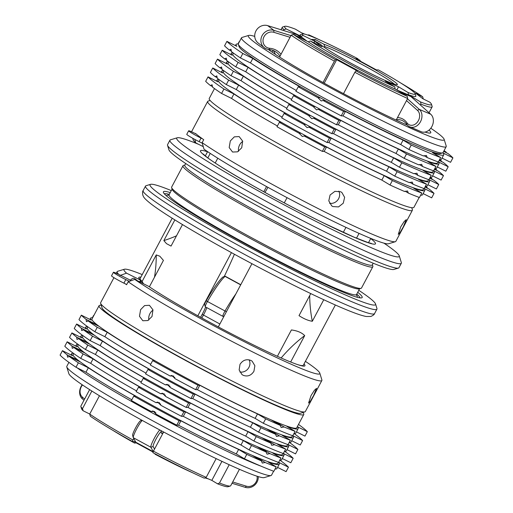 <?xml version="1.0" encoding="UTF-8"?>
<svg xmlns="http://www.w3.org/2000/svg" width="513" height="513" viewBox="0 0 513 513"><rect width="100%" height="100%" fill="white"/><g stroke="black" fill="none" stroke-linecap="round" stroke-linejoin="round"><path stroke-width="0.77" d="M383.923 243.143A125.999 8.49 -152 0 1 392.432 249.19A125.999 8.49 -152 0 1 399.242 255.814L401.333 262.592A131.039 8.83 -152 0 1 401.32 263.259L398.954 267.696A131.039 8.83 -152 0 1 398.415 268.087L393.888 269.46A127.679 8.606 -152 0 1 295.732 226.227A127.679 8.606 -152 0 1 175.837 156.555A127.679 8.606 -152 0 1 168.931 149.847L167.539 145.326A131.039 8.83 -152 0 1 167.552 144.66L169.912 140.222A131.039 8.83 -152 0 1 170.457 139.831L177.248 137.773A125.999 8.49 -152 0 1 198.627 144.333M398.415 268.087A131.039 8.83 -152 0 1 297.675 223.719A131.039 8.83 -152 0 1 174.625 152.214A131.039 8.83 -152 0 1 167.539 145.326M401.32 263.259A131.039 8.83 -152 0 1 303.908 221.276A131.039 8.83 -152 0 1 176.985 147.77A131.039 8.83 -152 0 1 169.912 140.222M399.242 255.814A125.999 8.49 -152 0 1 309.268 217.987A125.999 8.49 -152 0 1 183.526 145.403A125.999 8.49 -152 0 1 177.248 137.773M358.786 290.287A127.679 8.606 -152 0 1 368.642 297.245A127.679 8.606 -152 0 1 375.548 303.952L376.94 308.473A131.039 8.83 -152 0 1 376.92 309.14A131.039 8.83 -152 0 1 279.514 267.158A131.039 8.83 -152 0 1 152.592 193.651A131.039 8.83 -152 0 1 145.519 186.097A131.039 8.83 -152 0 1 146.064 185.712L150.591 184.34A127.679 8.606 -152 0 1 171.291 190.592M375.548 303.952A127.679 8.606 -152 0 1 284.369 265.625A127.679 8.606 -152 0 1 156.946 192.074A127.679 8.606 -152 0 1 150.591 184.34M357.728 292.282A112.559 7.586 -152 0 1 361.71 297.835A112.559 7.586 -152 0 1 275.18 259.725A112.559 7.586 -152 0 1 169.482 198.3A112.559 7.586 -152 0 1 163.397 192.388A112.559 7.586 -152 0 1 170.233 192.587M356.766 294.084A110.879 7.471 -152 0 1 359.972 297.854M372.393 264.689L372.855 266.17A107.518 7.246 -152 0 1 372.836 266.722L361.505 288.03A107.518 7.246 -152 0 1 361.062 288.351L359.247 288.896A106.178 7.156 -152 0 1 277.623 252.947A106.178 7.156 -152 0 1 177.921 195.011A106.178 7.156 -152 0 1 172.182 189.432L171.624 187.623A107.518 7.246 -152 0 1 171.637 187.078L182.968 165.763A107.518 7.246 -152 0 1 183.417 165.449L184.898 165M361.062 288.351A107.518 7.246 -152 0 1 278.405 251.947A107.518 7.246 -152 0 1 177.44 193.273A107.518 7.246 -152 0 1 171.624 187.623M372.836 266.722A107.518 7.246 -152 0 1 292.91 232.274A107.518 7.246 -152 0 1 188.771 171.964A107.518 7.246 -152 0 1 182.968 165.763M373.188 263.207L372.284 264.907A106.178 7.156 -152 0 1 293.353 230.888A106.178 7.156 -152 0 1 190.515 171.329A106.178 7.156 -152 0 1 184.789 165.212L185.687 163.512M176.498 235.826A134.4 124.082 -52.7 0 1 163.859 240.597L166.501 243.643L171.041 246.08L182.481 224.572M149.386 286.812L163.429 260.399L159.819 256.205L156.247 254.916L142.159 281.4L143.056 283.554M197.845 315.784L231.427 252.62M87.806 326.852L87.261 327.878A115.919 7.81 28 0 0 92.526 333.79A115.919 7.81 28 0 0 94.578 335.361A115.919 7.81 28 0 0 266.401 428.74A115.919 7.81 28 0 0 270.197 430.356A115.919 7.81 28 0 0 290.544 437.153A115.919 7.81 28 0 0 291.961 436.717L292.506 435.691M92.609 317.816A117.599 7.926 28 0 0 90.5 318.207A117.599 7.926 28 0 0 91.308 320.118L81.33 315.162A129.359 8.721 28 0 0 86.101 319.375L86.408 321.683L88.159 320.939A129.359 8.721 28 0 0 97.246 327.3L107.217 332.257A117.599 7.926 28 0 0 154.471 360.626L152.669 360.581A129.359 8.721 28 0 0 198.012 385.225L195.652 389.662A129.359 8.721 28 0 1 175.119 378.709L171.887 375.452L170.053 375.952L172.067 376.01A115.919 7.81 28 0 0 174.869 377.536M73.378 353.303A117.599 7.926 28 0 0 71.615 353.726A117.599 7.926 28 0 0 72.423 355.637L62.445 350.68A129.359 8.721 28 0 0 67.216 354.893L67.517 357.202L69.268 356.458A129.359 8.721 28 0 0 78.361 362.819L88.332 367.776A117.599 7.926 28 0 0 135.586 396.145L133.778 396.1A129.359 8.721 28 0 0 179.127 420.743L180.929 420.795A117.599 7.926 28 0 0 238.609 449.446L246.779 454.351A129.359 8.721 28 0 0 261.367 460.86L262.316 463.066L265.163 462.476A129.359 8.721 28 0 0 276.212 466.862L268.043 461.95A117.599 7.926 28 0 0 277.841 464.586A117.599 7.926 28 0 0 279.284 464.143A117.599 7.926 28 0 0 278.597 462.386M275.077 469.004A117.599 7.926 28 0 0 275.481 469.023A117.599 7.926 28 0 0 276.924 468.587L279.284 464.143M395.01 82.093A43.682 2.943 -152 0 1 397.184 84.735A43.682 2.943 -152 0 1 363.608 69.948A43.682 2.943 -152 0 1 322.587 46.112A43.682 2.943 -152 0 1 320.407 44.144L311.692 39.405L315.213 39.501L323.934 44.24A43.682 2.943 -152 0 1 360.536 61.688A43.682 2.943 -152 0 1 395.01 82.093M323.934 44.24L324.671 46.548A42.002 2.828 -152 0 1 359.889 63.375A42.002 2.828 -152 0 1 392.83 82.875A42.002 2.828 -152 0 1 394.426 84.215M83.08 335.733L82.542 336.752A115.919 7.81 28 0 0 87.806 342.671A115.919 7.81 28 0 0 89.858 344.236A115.919 7.81 28 0 0 261.681 437.621A115.919 7.81 28 0 0 265.478 439.231A115.919 7.81 28 0 0 285.824 446.028A115.919 7.81 28 0 0 287.242 445.598L287.787 444.572M87.543 326.666A117.599 7.926 28 0 0 85.78 327.089A117.599 7.926 28 0 0 86.588 328.993L76.61 324.043A129.359 8.721 28 0 0 81.381 328.256L81.682 330.564L83.433 329.821A129.359 8.721 28 0 0 92.526 336.182L102.497 341.132A117.599 7.926 28 0 0 149.751 369.507L147.943 369.456A129.359 8.721 28 0 0 193.292 394.106L190.932 398.543A129.359 8.721 28 0 1 170.399 387.584L167.167 384.333L165.333 384.833L167.347 384.891A115.919 7.81 28 0 0 170.149 386.417M73.641 353.489L73.096 354.515A115.919 7.81 28 0 0 78.361 360.434A115.919 7.81 28 0 0 80.419 361.998A115.919 7.81 28 0 0 252.236 455.377A115.919 7.81 28 0 0 256.038 456.993A115.919 7.81 28 0 0 276.379 463.79A115.919 7.81 28 0 0 277.796 463.354L278.341 462.335M78.104 344.422A117.599 7.926 28 0 0 76.334 344.845A117.599 7.926 28 0 0 77.142 346.756L67.171 341.799A129.359 8.721 28 0 0 71.942 346.012L72.243 348.321L73.994 347.583A129.359 8.721 28 0 0 83.08 353.938L93.052 358.895A117.599 7.926 28 0 0 140.305 387.27L138.504 387.219A129.359 8.721 28 0 0 183.846 411.862L181.487 416.306A129.359 8.721 28 0 1 160.954 405.347L157.722 402.089L155.888 402.596L157.901 402.647A115.919 7.81 28 0 0 160.71 404.173M183.846 411.862L185.655 411.913A117.599 7.926 28 0 0 243.335 440.571L251.505 445.476A129.359 8.721 28 0 0 266.087 451.979L267.036 454.185L269.889 453.595A129.359 8.721 28 0 0 280.938 457.981L272.769 453.075A117.599 7.926 28 0 0 282.567 455.704A117.599 7.926 28 0 0 284.003 455.268A117.599 7.926 28 0 0 283.317 453.505M279.797 460.123A117.599 7.926 28 0 0 280.201 460.148A117.599 7.926 28 0 0 281.643 459.706L284.003 455.268M78.361 344.614L77.816 345.634A115.919 7.81 28 0 0 83.087 351.552A115.919 7.81 28 0 0 85.139 353.117A115.919 7.81 28 0 0 256.962 446.502A115.919 7.81 28 0 0 260.758 448.112A115.919 7.81 28 0 0 281.098 454.909A115.919 7.81 28 0 0 282.522 454.48L283.067 453.454M82.824 335.547A117.599 7.926 28 0 0 81.054 335.964A117.599 7.926 28 0 0 81.862 337.875L71.891 332.924A129.359 8.721 28 0 0 76.661 337.137L76.963 339.439L78.713 338.702A129.359 8.721 28 0 0 87.8 345.063L97.778 350.013A117.599 7.926 28 0 0 145.025 378.389L143.223 378.337A129.359 8.721 28 0 0 188.572 402.981L186.206 407.425A129.359 8.721 28 0 1 165.68 396.466L162.441 393.215L160.607 393.715L162.627 393.766A115.919 7.81 28 0 0 165.43 395.292M188.572 402.981L190.374 403.032A117.599 7.926 28 0 0 248.055 431.69L256.224 436.595A129.359 8.721 28 0 0 270.813 443.104L271.755 445.31L274.609 444.713A129.359 8.721 28 0 0 285.658 449.099L277.488 444.194A117.599 7.926 28 0 0 287.286 446.823A117.599 7.926 28 0 0 288.723 446.387A117.599 7.926 28 0 0 288.037 444.624M284.516 451.241A117.599 7.926 28 0 0 284.927 451.267A117.599 7.926 28 0 0 286.363 450.824L288.723 446.387M273.621 471.216L271.505 475.198A115.919 7.81 -152 0 1 271.024 475.538L264.233 477.597A110.879 7.471 -152 0 1 203.732 452.575A110.879 7.471 -152 0 1 104.126 398.588A110.879 7.471 -152 0 1 68.877 373.727L66.786 366.942A115.919 7.81 -152 0 1 66.799 366.353L68.922 362.37M271.024 475.538A115.919 7.81 -152 0 1 207.771 449.382A115.919 7.81 -152 0 1 103.639 392.939A115.919 7.81 -152 0 1 66.786 366.942M261.239 466.253A115.919 7.81 -152 0 1 106.787 387.02A115.919 7.81 -152 0 1 77.162 367.834M155.914 412.882A114.239 7.701 -152 0 1 153.432 411.535L154.811 411.573M193.292 394.106L195.094 394.151A117.599 7.926 28 0 0 252.774 422.808L260.944 427.714A129.359 8.721 28 0 0 275.532 434.222L276.481 436.428L279.329 435.838A129.359 8.721 28 0 0 290.377 440.218L282.208 435.313A117.599 7.926 28 0 0 292.006 437.948A117.599 7.926 28 0 0 293.449 437.506A117.599 7.926 28 0 0 292.763 435.742M289.242 442.36A117.599 7.926 28 0 0 289.646 442.386A117.599 7.926 28 0 0 291.083 441.943L293.449 437.506M395.356 241.7L388.565 243.758A110.879 7.471 -152 0 1 325.005 217.223A110.879 7.471 -152 0 1 203.988 149.18L202.141 142.652A115.919 7.81 -152 0 0 328.904 213.959A115.919 7.81 -152 0 0 395.356 241.7A115.919 7.81 -152 0 0 395.837 241.36L412.362 210.279A115.919 7.81 -152 0 1 345.429 182.878A115.919 7.81 -152 0 1 207.662 101.439A115.919 7.81 -152 0 1 208.143 101.099L210.138 100.49M241.719 147.802L237.557 151.835L232.556 152.034L229.183 147.564L230.305 140.953L234.313 136.856L239.129 136.573L242.655 141.107L241.719 147.802M195.402 133.624L195.504 133.425A115.919 7.81 -152 0 0 196.165 134.002A115.919 7.81 -152 0 0 202.532 138.856L201.032 138.112A10.414 0.699 -152 0 1 188.649 130.796A10.414 0.699 -152 0 1 194.664 133.258L196.165 134.002M202.141 142.652L203.719 139.69A115.919 7.81 -152 0 1 202.532 138.856M332.841 206.559L331.674 205.835L328.795 200.865L330.09 194.991L334.925 191.336L340.709 191.759L341.863 192.478L344.633 197.358L343.274 203.186L338.529 206.919L332.841 206.559M329.551 203.27A8.4 7.753 127.3 0 0 337.798 199.955A8.4 7.753 127.3 0 0 338.837 191.125M242.72 141.415A8.4 6.631 -67 0 0 239.629 144.91A8.4 6.631 -67 0 0 238.545 151.297M403.282 226.881L400.146 232.357L398.274 234.37L400.762 226.817L404.18 221.501L406.296 219.615L403.282 226.881M433.363 170.778L432.825 171.804A115.919 7.81 -152 0 1 431.401 172.233A115.919 7.81 -152 0 1 315.636 118.285A115.919 7.81 -152 0 1 310.564 115.534A115.919 7.81 -152 0 1 228.118 62.958L228.663 61.938M310.564 115.534L308.55 115.476A129.359 8.721 -152 0 1 288.806 104.543L290.608 104.594A117.599 7.926 -152 0 1 243.354 76.219L233.383 71.262A129.359 8.721 -152 0 1 217.467 59.123L227.445 64.08A117.599 7.926 -152 0 1 226.637 62.169A117.599 7.926 -152 0 1 228.073 61.733A117.599 7.926 -152 0 1 228.4 61.746M428.644 179.659L428.099 180.679A115.919 7.81 -152 0 1 426.681 181.115A115.919 7.81 -152 0 1 310.91 127.166A115.919 7.81 -152 0 1 305.844 124.409L303.831 124.358A129.359 8.721 -152 0 1 284.08 113.424L285.888 113.469A117.599 7.926 -152 0 1 238.635 85.1L228.663 80.143A129.359 8.721 -152 0 1 212.748 68.005L222.719 72.961A117.599 7.926 -152 0 1 221.917 71.05A117.599 7.926 -152 0 1 223.354 70.608A117.599 7.926 -152 0 1 223.681 70.627M423.924 188.54L423.379 189.56A115.919 7.81 -152 0 1 421.962 189.996A115.919 7.81 -152 0 1 306.19 136.048A115.919 7.81 -152 0 1 301.125 133.29L299.111 133.239A129.359 8.721 -152 0 1 279.361 122.299L281.162 122.351A117.599 7.926 -152 0 1 233.915 93.982L223.937 89.025A129.359 8.721 -152 0 1 208.028 76.886L217.999 81.836A117.599 7.926 -152 0 1 217.191 79.932A117.599 7.926 -152 0 1 218.634 79.489A117.599 7.926 -152 0 1 218.961 79.509M301.125 133.29A115.919 7.81 -152 0 1 218.679 80.721L219.218 79.695M419.204 197.415L413.933 207.323A115.919 7.81 -152 0 1 412.516 207.752A115.919 7.81 -152 0 1 301.041 156.119A115.919 7.81 -152 0 1 209.233 98.477L214.498 88.576M305.844 124.409A115.919 7.81 -152 0 1 223.399 71.839L223.944 70.813M396.395 89.794A16.801 13.261 113 0 1 396.652 89.903A16.801 13.261 113 0 1 397.37 90.237A16.801 13.261 113 0 1 399.37 91.583M410.067 127.128L410.131 127.006A10.08 7.958 113 0 1 408.938 126.448L421.526 131.847A10.08 7.958 -67 0 0 431.933 126.454A10.08 7.958 -67 0 0 430.753 114.252L410.977 96.604A16.801 13.261 -67 0 0 408.765 95.078A16.801 13.261 -67 0 0 408.047 94.738L396.652 89.903M408.22 125.948L408.938 126.448A10.08 7.958 113 0 1 408.22 125.948A10.08 7.958 113 0 1 406.841 124.447A16.801 13.261 -67 0 0 402.769 120.792A16.801 13.261 -67 0 0 402.051 120.452A16.801 13.261 -67 0 0 396.363 119.702M307.127 41.258L301.541 37A16.801 15.512 127.3 0 0 299.913 35.916A16.801 15.512 127.3 0 0 297.033 34.679L267.728 25.65A10.08 9.305 127.3 0 0 256.025 30.793A10.08 9.305 127.3 0 0 258.206 43.066A10.08 9.305 127.3 0 0 258.283 43.124L264.445 47.824A10.08 9.305 -52.7 0 1 264.368 47.767A10.08 9.305 -52.7 0 1 262.188 35.493A10.08 9.305 -52.7 0 1 273.891 30.35L290.948 35.609M303.645 39.527A16.801 15.512 -52.7 0 1 306.069 40.617A16.801 15.512 -52.7 0 1 307.005 41.194M280.047 56.109A16.801 15.512 127.3 0 0 276.667 52.454A16.801 15.512 127.3 0 0 275.039 51.377A16.801 15.512 127.3 0 0 268.979 49.524A10.08 9.305 -52.7 0 1 266.696 49.03A10.08 9.305 -52.7 0 1 265.76 48.632A10.08 9.305 -52.7 0 1 265.349 48.414A10.08 9.305 -52.7 0 1 264.445 47.824M323.017 82.548L334.393 61.156A84.837 5.72 -152 0 1 291.166 35.198L290.044 37.302L273.833 32.306A8.4 7.753 127.3 0 0 263.842 37.064A8.4 7.753 127.3 0 0 266.715 47.363A8.4 7.753 127.3 0 0 269.742 48.286A18.481 17.064 -52.7 0 1 276.404 50.319A18.481 17.064 -52.7 0 1 281.021 54.282L279.553 57.039M424.937 132.072A95.758 6.451 28 0 0 429.586 133.098A95.758 6.451 28 0 0 430.362 133.021A95.758 6.451 28 0 0 429.041 130.078M254.743 36.397A110.879 7.471 28 0 0 249.664 35.314A110.879 7.471 28 0 0 248.767 35.397A110.879 7.471 28 0 0 332.834 89.089A110.879 7.471 28 0 0 442.751 140.248A110.879 7.471 28 0 0 444.123 139.273A110.879 7.471 28 0 0 430.798 128.231M248.767 35.397L241.976 37.455A115.919 7.81 28 0 0 241.495 37.802A115.919 7.81 28 0 0 333.303 95.444A115.919 7.81 28 0 0 444.777 147.077A115.919 7.81 28 0 0 446.201 146.641A115.919 7.81 28 0 0 446.214 146.051L444.123 139.273M241.495 37.802L238.346 43.72A115.919 7.81 28 0 0 238.333 44.31A115.919 7.81 28 0 0 333.604 103.209A115.919 7.81 28 0 0 441.635 152.996A115.919 7.81 28 0 0 442.572 152.906A115.919 7.81 28 0 0 443.052 152.56L446.201 146.641M238.333 44.31L239.032 46.568A114.239 7.701 28 0 0 320.259 97.778A114.239 7.701 28 0 0 325.325 100.535A114.239 7.701 28 0 0 439.385 153.682A114.239 7.701 28 0 0 440.308 153.592L442.572 152.906M438.089 161.896L437.544 162.922A115.919 7.81 -152 0 1 436.127 163.352A115.919 7.81 -152 0 1 320.356 109.404A115.919 7.81 -152 0 1 315.29 106.653A115.919 7.81 -152 0 1 232.838 54.077L233.383 53.057M296.283 90.474A117.599 7.926 -152 0 1 250.44 62.9L240.462 57.943A129.359 8.721 -152 0 1 231.376 51.582L231.004 49.242L229.324 50.017A129.359 8.721 -152 0 1 224.553 45.804L226.913 41.367L236.884 46.317A117.599 7.926 -152 0 1 236.076 44.413A117.599 7.926 -152 0 1 237.519 43.971A117.599 7.926 -152 0 1 238.282 44.035M113.95 277.674L100.638 302.715A115.919 7.81 28 0 0 100.625 303.305A115.919 7.81 28 0 0 238.41 384.154A115.919 7.81 28 0 0 304.857 411.901A115.919 7.81 28 0 0 305.338 411.561L321.869 380.479A115.919 7.81 28 0 1 254.935 353.079A115.919 7.81 28 0 1 128.173 281.772L134.739 279.418L148.789 286.401A94.078 6.342 28 0 0 250.62 343.543A94.078 6.342 28 0 0 304.946 365.782A94.078 6.342 28 0 0 304.023 363.941M140.851 277.187A94.078 6.342 28 0 0 138.805 277.45A94.078 6.342 28 0 0 140.575 280.136L139.658 281.861M142.229 274.59A110.879 7.471 28 0 0 124.435 269.235A110.879 7.471 28 0 0 126.525 273.153L119.959 275.507M124.435 269.235L117.644 271.294A115.919 7.81 28 0 0 117.163 271.634A115.919 7.81 28 0 0 118.811 274.436M134.739 279.418A110.879 7.471 28 0 0 255.756 347.461A110.879 7.471 28 0 0 319.791 373.105A110.879 7.471 28 0 0 305.402 361.351M321.869 380.479A115.919 7.81 28 0 0 321.882 379.889L319.791 373.105M140.6 309.672L144.602 305.575L149.418 305.293L152.945 309.826L152.008 316.521L147.853 320.548L142.851 320.753L139.472 316.284L140.6 309.672M243.13 375.279L241.969 374.554L239.148 369.937L240.007 364.345C242.841 360.081 246.503 358.792 250.998 360.479L252.159 361.197L254.871 365.737L253.935 371.265C251.165 375.574 247.561 376.914 243.13 375.279M128.173 281.772L126.596 284.728A115.919 7.81 28 0 1 125.416 283.894L126.698 284.535M100.625 303.305L102.016 307.826A112.559 7.586 28 0 0 235.807 386.334A112.559 7.586 28 0 0 300.336 413.273L304.857 411.901M153.009 310.134A8.4 6.631 -67 0 0 149.924 313.629A8.4 6.631 -67 0 0 148.834 320.009M239.847 371.989A8.4 7.753 127.3 0 0 248.895 367.417A8.4 7.753 127.3 0 0 249.126 359.844M311.051 395.536L314.469 390.213L316.585 388.328L313.571 395.6L310.442 401.07L308.563 403.09L311.051 395.536M131.091 280.726L130.385 280.162L130.315 281.002M198.012 385.225L199.814 385.276A117.599 7.926 28 0 0 257.494 413.927L265.67 418.832A129.359 8.721 28 0 0 280.252 425.341L281.201 427.547L284.055 426.957A129.359 8.721 28 0 0 295.103 431.337L286.934 426.431A117.599 7.926 28 0 0 296.726 429.067A117.599 7.926 28 0 0 298.168 428.624A117.599 7.926 28 0 0 297.36 426.713L307.332 431.67L304.972 436.114L296.443 431.875M293.962 433.485A117.599 7.926 28 0 0 294.366 433.504A117.599 7.926 28 0 0 295.809 433.068L298.168 428.624M302.862 412.503A115.919 7.81 -152 0 1 303.767 414.517A115.919 7.81 -152 0 1 302.349 414.953A115.919 7.81 -152 0 1 190.868 363.319A115.919 7.81 -152 0 1 99.067 305.677A115.919 7.81 -152 0 1 100.484 305.241A115.919 7.81 -152 0 1 101.241 305.306M99.067 305.677L91.981 318.996A115.919 7.81 28 0 0 97.252 324.915A115.919 7.81 28 0 0 99.304 326.48A115.919 7.81 28 0 0 271.12 419.858A115.919 7.81 28 0 0 274.923 421.474A115.919 7.81 28 0 0 295.264 428.272A115.919 7.81 28 0 0 296.687 427.836L303.767 414.517M222.988 316.354A5.04 0.673 -61.5 0 1 222.969 316.361A5.04 0.673 -61.5 0 1 222.956 316.367A5.04 0.673 -61.5 0 1 222.866 316.354A5.04 0.673 -61.5 0 1 225.156 310.756A40.322 5.399 -61.5 0 1 235.845 293.955M240.77 284.696L225.284 276.276A3.36 0.449 118.5 0 0 225.226 276.27A3.36 0.449 118.5 0 0 225.213 276.276A3.36 0.449 118.5 0 0 225.053 276.379A40.322 5.399 118.5 0 0 207.605 301.221A5.04 0.673 118.5 0 0 205.258 306.736A5.04 0.673 118.5 0 0 205.315 306.819L222.866 316.354M161.056 431.119A16.801 2.251 118.5 0 0 161.21 431.106A16.801 2.251 118.5 0 0 161.608 430.92M315.29 106.653L313.27 106.595A129.359 8.721 -152 0 1 293.526 95.662L295.328 95.713A117.599 7.926 -152 0 1 248.08 67.338L238.103 62.381A129.359 8.721 -152 0 1 222.193 50.242L232.165 55.199A117.599 7.926 -152 0 1 231.357 53.288A117.599 7.926 -152 0 1 232.799 52.852A117.599 7.926 -152 0 1 233.126 52.865M438.339 161.948A117.599 7.926 -152 0 1 439.025 163.711A117.599 7.926 -152 0 1 427.791 161.518L435.96 166.424A129.359 8.721 -152 0 1 406.527 153.919L398.357 149.014A117.599 7.926 -152 0 1 340.677 120.356L338.869 120.305A129.359 8.721 -152 0 1 318.342 109.352L320.356 109.404M439.166 160.389L443.296 162.441A129.359 8.721 -152 0 1 448.195 166.757L438.378 161.877M439.622 159.69A129.359 8.721 -152 0 1 441.513 161.082L439.365 160.018M222.193 50.242L219.833 54.686A129.359 8.721 -152 0 0 224.604 58.899L226.74 59.963M435.96 166.424L433.6 170.861A129.359 8.721 -152 0 1 422.552 166.481L421.66 164.307L418.749 164.865A129.359 8.721 -152 0 1 404.167 158.357L395.998 153.451A117.599 7.926 -152 0 1 338.317 124.794L336.509 124.749A129.359 8.721 -152 0 1 291.166 100.106L293.526 95.662M291.564 99.355A117.599 7.926 -152 0 1 245.714 71.782L235.743 66.825A129.359 8.721 -152 0 1 226.656 60.463L226.278 58.123L224.604 58.899M422.552 166.481L419.281 164.513M448.195 166.757L445.829 171.195L437.3 166.956M439.025 163.711L436.666 168.149A117.599 7.926 -152 0 1 434.819 168.565M313.27 106.595L316.502 109.853L318.342 109.352M336.509 124.749L338.869 120.305M404.167 158.357L406.527 153.919M395.998 153.451L398.357 149.014M338.317 124.794L340.677 120.356M245.714 71.782L248.08 67.338M235.743 66.825L238.103 62.381M142.248 420.429A10.08 1.353 118.5 0 0 136.445 429.317A10.08 1.353 118.5 0 0 133.258 437.602A10.08 1.353 118.5 0 0 133.29 437.685L135.83 442.225A16.801 2.251 118.5 0 0 135.964 442.366L153.214 451.741M153.272 451.568L150.848 447.227A10.08 1.353 -61.5 0 1 153.887 439.07A10.08 1.353 -61.5 0 1 159.806 429.958M154.528 449.074L163.557 432.1A18.481 2.475 -61.5 0 1 161.371 433.043A18.481 2.475 -61.5 0 1 161.332 432.331A8.4 1.122 118.5 0 0 161.313 432.01A8.4 1.122 118.5 0 0 156.664 437.91A8.4 1.122 118.5 0 0 153.124 446.56L154.528 449.074L153.419 451.158A84.837 5.72 -152 0 0 206.188 477.372L204.251 478.161A83.157 5.605 -152 0 1 152.887 452.646L153.419 451.158M132.649 435.428A8.4 1.122 -61.5 0 1 132.617 435.364A8.4 1.122 -61.5 0 1 135.74 427.585A8.4 1.122 -61.5 0 1 140.568 420.737A8.4 1.122 -61.5 0 1 140.594 420.731M206.79 307.62A10.08 1.353 -61.5 0 1 203.43 315.072L201.846 317.996M200.589 317.303L202.18 314.347A11.761 1.577 118.5 0 0 205.642 306.992M205.258 306.736L204.616 304.491A3.36 0.449 -61.5 0 1 206.181 300.81A38.642 5.175 -61.5 0 1 222.899 277.007L225.213 276.276M172.067 376.01L173.695 376.055M280.252 425.341L271.12 419.858M284.055 426.957L274.923 421.474M86.101 319.375L97.252 324.915M88.159 320.939L99.304 326.48M295.103 431.337L292.743 435.781A129.359 8.721 28 0 1 263.304 423.276L265.67 418.832M257.494 413.927L255.134 418.371L263.304 423.276M199.814 385.276L197.454 389.713A117.599 7.926 28 0 0 255.134 418.371M195.652 389.662L197.454 389.713M152.669 360.581L150.309 365.019A129.359 8.721 28 0 0 170.053 375.952M107.217 332.257L104.857 336.695A117.599 7.926 28 0 0 150.7 364.275M97.246 327.3L94.886 331.738L104.857 336.695M81.33 315.162L78.97 319.599A129.359 8.721 28 0 0 94.886 331.738M93.565 315.495L92.346 317.791M307.332 431.67A129.359 8.721 28 0 0 298.502 424.424M130.366 280.188A10.414 0.699 28 0 0 128.628 279.309L119.433 274.744A10.414 0.699 28 0 0 113.418 272.281A10.414 0.699 28 0 0 125.8 279.598L129.334 281.355M113.418 272.281L111.533 275.834A10.414 0.699 28 0 0 123.909 283.15L125.416 283.894M140.575 280.136L126.525 273.153M444.078 150.623A129.359 8.721 -152 0 1 446.239 152.207L443.867 151.027M442.02 158.075L450.555 162.313L452.915 157.876A129.359 8.721 -152 0 0 448.016 153.56L443.668 151.399M452.915 157.876L442.943 152.919A117.599 7.926 -152 0 1 443.745 154.83A117.599 7.926 -152 0 1 432.51 152.637L440.68 157.542L438.32 161.986A129.359 8.721 -152 0 1 427.271 157.6L426.38 155.433L423.475 155.984A129.359 8.721 -152 0 1 408.887 149.475L400.717 144.57A117.599 7.926 -152 0 1 343.037 115.919L345.396 111.475L343.595 111.43A129.359 8.721 -152 0 1 323.062 100.471L321.221 100.971L317.996 97.72L320.259 97.778M323.062 100.471L325.325 100.535M229.324 50.017L231.459 51.082M427.271 157.6L424.001 155.638M237.923 43.996L239.148 41.694M240.462 57.943L242.822 53.506A129.359 8.721 -152 0 1 226.913 41.367M250.44 62.9L252.8 58.456L242.822 53.506M343.037 115.919L341.235 115.867A129.359 8.721 -152 0 1 295.886 91.224L298.245 86.78L300.047 86.832A117.599 7.926 -152 0 1 252.8 58.456M341.235 115.867L343.595 111.43M400.717 144.57L403.077 140.132A117.599 7.926 -152 0 1 345.396 111.475M408.887 149.475L411.246 145.038L403.077 140.132M440.68 157.542A129.359 8.721 -152 0 1 411.246 145.038M443.745 154.83L441.385 159.267A117.599 7.926 -152 0 1 439.545 159.684M317.996 97.72A129.359 8.721 -152 0 1 298.245 86.78M266.696 49.03L264.381 47.946M268.293 49.44A95.758 6.451 28 0 0 407.412 125.178M273.269 50.524A16.801 15.512 -52.7 0 1 275.334 54.301M290.044 37.302L281.021 54.282M421.526 131.847L410.131 127.006A10.08 7.958 113 0 0 420.538 121.613A10.08 7.958 113 0 0 419.358 109.41L417.46 110.366L406.52 100.606L397.492 117.58A18.481 14.588 113 0 1 407.027 122.896A8.4 6.631 -67 0 0 417.242 122.338A8.4 6.631 -67 0 0 417.46 110.366M407.476 98.804L419.358 109.41L430.753 114.252M406.488 124.768A16.801 13.261 113 0 1 406.995 124.665M427.855 184.718L436.39 188.957L438.75 184.513A129.359 8.721 -152 0 0 433.851 180.198L429.727 178.152M428.894 179.704A117.599 7.926 -152 0 1 429.586 181.467A117.599 7.926 -152 0 1 418.345 179.274L426.515 184.186A129.359 8.721 -152 0 1 397.081 171.675L388.912 166.77A117.599 7.926 -152 0 1 331.231 138.119L329.429 138.068A129.359 8.721 -152 0 1 308.897 127.109L310.91 127.166M438.75 184.513L428.932 179.64M430.176 177.453A129.359 8.721 -152 0 1 432.074 178.845L429.926 177.774M208.028 76.886L205.668 81.323A129.359 8.721 -152 0 0 210.439 85.536L212.574 86.601M424.174 188.585A117.599 7.926 -152 0 1 424.86 190.349A117.599 7.926 -152 0 1 413.625 188.156L421.795 193.061L419.435 197.505A129.359 8.721 -152 0 1 408.386 193.119L407.495 190.951L404.59 191.503A129.359 8.721 -152 0 1 390.002 184.994L381.832 180.089A117.599 7.926 -152 0 1 324.152 151.438L322.344 151.386A129.359 8.721 -152 0 1 277.001 126.743L279.361 122.299M277.398 125.993A117.599 7.926 -152 0 1 231.555 98.419L221.578 93.462A129.359 8.721 -152 0 1 212.491 87.107L212.113 84.76L210.439 85.536M425.001 187.033L429.131 189.079A129.359 8.721 -152 0 1 434.03 193.395L431.67 197.832L423.135 193.593M424.86 190.349L422.5 194.793A117.599 7.926 -152 0 1 420.654 195.203M408.386 193.119L405.116 191.157M421.795 193.061A129.359 8.721 -152 0 1 392.362 180.557L384.192 175.651A117.599 7.926 -152 0 1 326.512 146.994L324.71 146.949A129.359 8.721 -152 0 1 304.177 135.99L306.19 136.048M434.03 193.395L424.213 188.521M425.457 186.334A129.359 8.721 -152 0 1 427.348 187.726L425.2 186.655M299.111 133.239L302.337 136.49L304.177 135.99M322.344 151.386L324.71 146.949M390.002 184.994L392.362 180.557M381.832 180.089L384.192 175.651M324.152 151.438L326.512 146.994M231.555 98.419L233.915 93.982M221.578 93.462L223.937 89.025M212.748 68.005L210.388 72.442A129.359 8.721 -152 0 0 215.159 76.661L217.294 77.719M426.515 184.186L424.155 188.624A129.359 8.721 -152 0 1 413.106 184.238L412.221 182.07L409.31 182.628A129.359 8.721 -152 0 1 394.721 176.119L386.552 171.214A117.599 7.926 -152 0 1 328.871 142.556L327.07 142.505A129.359 8.721 -152 0 1 281.72 117.862L284.08 113.424M282.118 117.118A117.599 7.926 -152 0 1 236.275 89.538L226.297 84.581A129.359 8.721 -152 0 1 217.211 78.226L216.839 75.886L215.159 76.661M429.586 181.467L427.22 185.911A117.599 7.926 -152 0 1 425.38 186.328M413.106 184.238L409.836 182.275M303.831 124.358L307.056 127.615L308.897 127.109M327.07 142.505L329.429 138.068M394.721 176.119L397.081 171.675M386.552 171.214L388.912 166.77M328.871 142.556L331.231 138.119M236.275 89.538L238.635 85.1M226.297 84.581L228.663 80.143M217.467 59.123L215.107 63.567A129.359 8.721 -152 0 0 219.878 67.78L222.02 68.838M433.62 170.829A117.599 7.926 -152 0 1 434.306 172.592A117.599 7.926 -152 0 1 423.065 170.399L431.241 175.305L428.874 179.742A129.359 8.721 -152 0 1 417.826 175.356L416.941 173.189L414.029 173.747A129.359 8.721 -152 0 1 399.441 167.238L391.272 162.332A117.599 7.926 -152 0 1 333.591 133.675L331.789 133.63A129.359 8.721 -152 0 1 286.44 108.98L288.806 104.543M286.838 108.237A117.599 7.926 -152 0 1 240.995 80.656L231.023 75.706A129.359 8.721 -152 0 1 221.93 69.345L221.558 67.004L219.878 67.78M434.447 169.271L438.57 171.323A129.359 8.721 -152 0 1 443.469 175.632L441.109 180.076L432.581 175.837M434.306 172.592L431.946 177.03A117.599 7.926 -152 0 1 430.099 177.447M417.826 175.356L414.555 173.394M431.241 175.305A129.359 8.721 -152 0 1 401.807 162.801L393.631 157.889A117.599 7.926 -152 0 1 335.951 129.238L334.149 129.186A129.359 8.721 -152 0 1 313.616 118.234L315.636 118.285M443.469 175.632L433.652 170.758M434.896 168.572A129.359 8.721 -152 0 1 436.794 169.963L434.646 168.899M308.55 115.476L311.776 118.734L313.616 118.234M331.789 133.63L334.149 129.186M399.441 167.238L401.807 162.801M391.272 162.332L393.631 157.889M333.591 133.675L335.951 129.238M240.995 80.656L243.354 76.219M231.023 75.706L233.383 71.262M202.308 143.236L199.14 141.665A10.414 0.699 -152 0 1 186.764 134.348L188.649 130.796M203.084 146.551L195.774 142.915L194.78 139.401M411.759 207.694L412.375 209.689A115.919 7.81 -152 0 1 412.362 210.279M195.774 142.915A110.879 7.471 -152 0 1 193.209 139.889L192.708 138.26M167.347 384.891L168.969 384.93M275.532 434.222L266.401 428.74M279.329 435.838L270.197 430.356M81.381 328.256L92.526 333.79M83.433 329.821L94.578 335.361M291.717 440.75L300.252 444.989L302.612 440.552A129.359 8.721 28 0 0 294.039 433.491M292.795 435.672L302.612 440.552M290.377 440.218L288.017 444.662A129.359 8.721 28 0 1 258.584 432.151L260.944 427.714M252.774 422.808L250.415 427.246L258.584 432.151M195.094 394.151L192.734 398.595A117.599 7.926 28 0 0 250.415 427.246M190.932 398.543L192.734 398.595M147.943 369.456L145.583 373.9A129.359 8.721 28 0 0 165.333 384.833M102.497 341.132L100.138 345.576A117.599 7.926 28 0 0 145.981 373.15M92.526 336.182L90.16 340.619L100.138 345.576M76.61 324.043L74.25 328.48A129.359 8.721 28 0 0 90.16 340.619M232.697 481.983L246.362 486.177A8.4 7.753 127.3 0 0 254.326 484.176A8.4 7.753 127.3 0 0 257.051 476.218M258.257 476.596A10.08 9.305 -52.7 0 1 245.285 487.35L232.004 483.278M162.627 393.766L164.25 393.811M270.813 443.104L261.681 437.621M274.609 444.713L265.478 439.231M76.661 337.137L87.806 342.671M78.713 338.702L89.858 344.236M286.998 449.632L295.533 453.87L297.893 449.433A129.359 8.721 28 0 0 289.319 442.366M288.075 444.553L297.893 449.433M285.658 449.099L283.298 453.537A129.359 8.721 28 0 1 253.864 441.033L256.224 436.595M248.055 431.69L245.695 436.127L253.864 441.033M190.374 403.032L188.014 407.469A117.599 7.926 28 0 0 245.695 436.127M186.206 407.425L188.014 407.469M143.223 378.337L140.863 382.781A129.359 8.721 28 0 0 160.607 393.715M97.778 350.013L95.418 354.457A117.599 7.926 28 0 0 141.261 382.031M87.8 345.063L85.44 349.5L95.418 354.457M71.891 332.924L69.531 337.362A129.359 8.721 28 0 0 85.44 349.5M157.901 402.647L159.53 402.692M266.087 451.979L256.962 446.502M269.889 453.595L260.758 448.112M71.942 346.012L83.087 351.552M73.994 347.583L85.139 353.117M282.278 458.513L290.807 462.752L293.167 458.314A129.359 8.721 28 0 0 284.6 451.248M283.356 453.434L293.167 458.314M280.938 457.981L278.578 462.418A129.359 8.721 28 0 1 249.145 449.914L251.505 445.476M243.335 440.571L240.969 445.008L249.145 449.914M185.655 411.913L183.288 416.351A117.599 7.926 28 0 0 240.969 445.008M181.487 416.306L183.288 416.351M138.504 387.219L136.144 391.656A129.359 8.721 28 0 0 155.888 402.596M93.052 358.895L90.692 363.332A117.599 7.926 28 0 0 136.535 390.912M83.08 353.938L80.721 358.382L90.692 363.332M67.171 341.799L64.805 346.243A129.359 8.721 28 0 0 80.721 358.382M315.213 39.501L314.463 40.918M324.671 46.548L324.254 47.324M310.378 41.002L308.172 41.777A65.523 4.418 -152 0 0 395.138 89.038L394.766 86.864A63.843 4.303 -152 0 1 310.378 41.002L322.004 46.779L314.815 41.297L303.189 35.519L300.984 36.295L286.171 28.933A83.157 5.605 -152 0 1 284.933 26.291A83.157 5.605 -152 0 1 295.462 29.19L301.169 32.614L304.754 34.14M281.143 357.978A134.4 106.076 -67 0 1 304.696 335.598C301.779 332.61 297.348 330.725 291.41 329.949L277.392 356.304M216.159 458.616L206.188 477.372M221.949 461.36L211.831 480.38L217.538 483.81L219.481 483.022L229.208 464.727M304.696 335.598L290.659 362.005M205.456 477.674L211.831 480.38M395.138 89.038L407.271 96.329L407.636 98.496A84.837 5.72 -152 0 1 354.868 72.282L355.913 70.813L357.17 70.845L336.695 59.713L324.203 83.202M264.964 192.413A134.4 18.006 118.5 0 0 267.946 187.348M303.189 35.519A63.843 4.303 -152 0 1 302.696 33.941A63.843 4.303 -152 0 1 357.965 58.79L355.862 58.732L376.343 69.864L378.447 69.922A63.843 4.303 -152 0 1 415.177 93.744A63.843 4.303 -152 0 1 408.059 92.513L398.53 86.793L396.838 89.98M398.53 86.793L385.237 81.144L394.766 86.864M309.685 295.571A134.4 106.076 -67 0 0 312.314 321.279C308.146 320.631 303.715 318.746 299.021 315.636L310.743 293.583M112.507 430.138A63.843 4.303 -152 0 0 134.553 443.078L136.817 442.828M136.657 443.129L153.092 452.068M224.232 276.571A134.4 18.006 118.5 0 0 234.409 254.256M400.493 82.862A83.157 5.605 -152 0 1 422.667 96.745L415.697 93.283L422.885 98.765L429.856 102.228A83.157 5.605 -152 0 1 431.446 104.197A83.157 5.605 -152 0 1 420.564 101.972L420.929 104.145L420.448 105.056M91.853 391.053L82.529 408.592L83.144 410.772L89.73 414.042M156.247 254.916A134.4 124.082 -52.7 0 1 154.496 277.206M89.711 414.074L90.333 416.255A83.157 5.605 -152 0 0 132.405 441.513L132.938 440.026A84.837 5.72 -152 0 1 89.711 414.074L99.451 395.76M314.815 41.297L314.014 42.81M423.27 98.958L422.667 96.745M143.249 283.182A90.474 6.098 -152 0 1 141.543 281.316L140.363 279.45A92.398 6.227 -152 0 1 140.145 278.508L172.195 218.237M142.159 281.4A92.398 6.227 -152 0 1 140.363 279.45M83.144 410.772A83.157 5.605 -152 0 1 81.554 408.797L80.855 406.54A84.837 5.72 -152 0 1 80.868 406.104L89.621 389.636M82.529 408.592A84.837 5.72 -152 0 1 80.855 406.54M193.068 472.973A63.843 4.303 -152 0 1 155.035 454.204L155.163 453.851M208.246 478.86A63.843 4.303 -152 0 1 204.988 477.86M407.271 96.329A83.157 5.605 -152 0 1 355.913 70.813M357.965 58.79L357.433 60.277M300.984 36.295A65.523 4.418 -152 0 1 300.432 34.627L302.696 33.941M286.171 28.933L283.978 29.716A84.837 5.72 -152 0 1 282.317 27.227A84.837 5.72 -152 0 1 282.669 26.977L284.933 26.291M134.553 443.078L135.086 441.59L132.405 441.513M408.059 92.513L408.431 94.687L420.564 101.972M415.177 93.744L415.87 96.008A65.523 4.418 -152 0 1 408.431 94.687M431.446 104.197L432.145 106.46A84.837 5.72 -152 0 1 432.132 106.89A84.837 5.72 -152 0 1 420.929 104.145M334.393 61.156L335.431 59.681A83.157 5.605 -152 0 1 293.359 34.416L291.166 35.198M335.431 59.681L336.695 59.713M308.172 41.777L293.359 34.416M335.361 304.998L303.318 365.269A92.398 6.227 -152 0 1 302.413 365.615A92.398 6.227 -152 0 1 297.239 364.48M239.443 469.292L230.683 485.766A84.837 5.72 -152 0 1 230.331 486.016A84.837 5.72 -152 0 1 219.481 483.022M230.331 486.016L228.067 486.702A83.157 5.605 -152 0 1 217.538 483.81M308.012 35.134L308.749 34.833A83.157 5.605 -152 0 1 319.932 40.027M357.837 59.142A83.157 5.605 -152 0 1 360.113 60.348L359.908 60.932M308.749 34.833L311.308 36.365M358.773 60.316L360.113 60.348M272.974 50.415L272.07 52.108M210.227 153.387L207.836 157.882M174.862 219.904L163.859 240.597M283.978 29.716L283.548 30.523M397.492 117.58L396.164 120.08M345.948 227.368L343.293 232.37M407.636 98.496L406.52 100.606M132.938 440.026L133.752 438.506M217.769 158.209L215.223 162.993M323.767 299.733L312.314 321.279M359.049 233.383L356.497 238.179M343.511 93.655L354.868 72.282M284.273 202.879L287.043 197.672M263.785 191.759L266.548 186.572M179.127 420.743L176.767 425.181A129.359 8.721 28 0 1 156.234 414.228L153.002 410.971L151.168 411.471L153.432 411.535M261.367 460.86L252.236 455.377M265.163 462.476L256.038 456.993M67.216 354.893L78.361 360.434M69.268 356.458L80.419 361.998M277.559 467.394L286.087 471.633L288.447 467.189A129.359 8.721 28 0 0 279.874 460.129M278.63 462.316L288.447 467.189M276.212 466.862L273.852 471.3A129.359 8.721 28 0 1 244.419 458.795L246.779 454.351M238.609 449.446L236.249 453.89L244.419 458.795M180.929 420.795L178.569 425.232A117.599 7.926 28 0 0 236.249 453.89M176.767 425.181L178.569 425.232M133.778 396.1L131.418 400.538A129.359 8.721 28 0 0 151.168 411.471M88.332 367.776L85.972 372.214A117.599 7.926 28 0 0 131.815 399.794M78.361 362.819L76.001 367.257L85.972 372.214M62.445 350.68L60.085 355.118A129.359 8.721 28 0 0 76.001 367.257M83.959 400.281L82.24 398.742A10.08 7.958 113 0 1 82.195 384.763M82.497 384.968A8.4 6.631 -67 0 0 82.24 396.979L84.6 399.088M218.326 326.909L251.934 263.701M164.359 193.843A110.879 7.471 -152 0 1 169.271 194.389M370.694 238.545A99.118 6.682 -152 0 1 317.496 220.019A99.118 6.682 -152 0 1 205.809 156.478A99.118 6.682 -152 0 1 207.528 151.784M150.226 198.089A131.039 8.83 -152 0 1 143.159 190.541C142.518 191.221 142.409 192.785 142.845 195.235C143.704 196.787 142.928 197.55 151.348 204.174C158.741 209.779 170.361 217.326 186.219 226.823C205.803 238.519 228.08 251.011 253.056 264.298C292.416 285.234 331.488 304.074 352.001 311.968C358.209 314.398 362.98 315.912 366.327 316.502L370.848 316.463C373.118 315.457 374.355 314.495 374.561 313.578A131.039 8.83 -152 0 1 277.155 271.595A131.039 8.83 -152 0 1 150.226 198.089M359.575 288.8L356.541 294.507A106.178 7.156 -152 0 1 277.616 260.489A106.178 7.156 -152 0 1 174.773 200.929A106.178 7.156 -152 0 1 169.046 194.812L168.488 195.318M356.413 294.924A107.858 7.272 -152 0 1 356.682 297.117M268.979 49.524L269.742 48.286M153.124 446.56L150.848 447.227L133.29 437.685M153.233 451.684L135.83 442.225M240.674 284.869L225.053 276.379L222.899 277.007M226.393 311.731L206.181 300.81M219.872 324.004L202.18 314.347M125.8 279.598L123.909 283.15M267.728 25.65L273.891 30.35L273.833 32.306M297.033 34.679L302.901 39.161M407.027 122.896L406.841 124.447M399.903 91.904L410.977 96.604M199.14 141.665L201.032 138.112M245.285 487.35L246.362 486.177M82.24 398.742L82.24 396.979M166.802 196.158A107.858 7.272 -152 0 1 168.995 195.184M371.361 243.406L368.251 242.63L354.092 237.166L323.863 223.142C300.278 211.555 276.642 199.07 252.941 185.687C228.798 171.861 213.395 162.313 206.733 157.055L203.122 153.951M145.519 186.097L143.159 190.541M356.541 294.507L356.439 295.251M172.079 189.105L169.046 194.812M207.662 101.439L191.535 131.77M202.718 144.685L203.372 147.007M116.304 273.256L117.163 271.634M130.385 280.162C134.259 276.616 133.964 279.091 135.137 278.848L137.221 280.649M224.123 316.008L222.969 316.361M230.722 54.481L231.357 53.288M132.617 435.364L133.258 437.602M140.568 420.737L142.005 420.294M161.313 432.01L160.896 430.542M90.5 318.207L89.865 319.4M235.441 45.606L236.076 44.413M258.206 43.066L264.368 47.767M216.557 81.125L217.191 79.932M221.283 72.243L221.917 71.05M226.002 63.362L226.637 62.169M85.78 327.089L85.145 328.282M81.054 335.964L80.419 337.156M76.334 344.845L75.7 346.038M141.158 280.707L140.357 282.214M301.054 365.654L302.413 365.615M282.317 27.227L280.983 29.735M270.37 49.703L269.896 50.595M432.132 106.89L429.035 112.719M71.615 353.726L70.98 354.919M207.598 151.649L205.315 155.939M370.771 238.404L368.488 242.7M376.92 309.14L374.561 313.578"/></g></svg>
